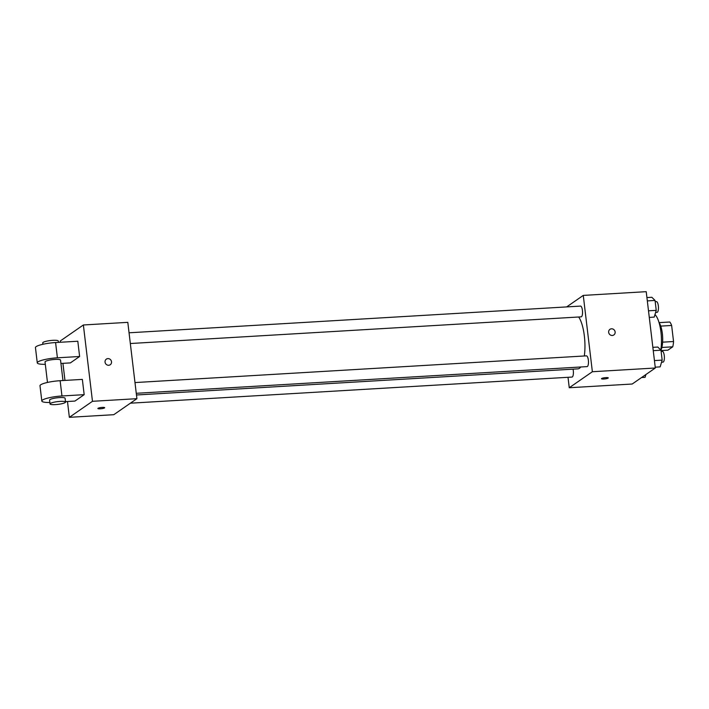 <?xml version="1.0" encoding="UTF-8"?>
<svg xmlns="http://www.w3.org/2000/svg" width="709" height="709" viewBox="0 0 709 709"><rect width="100%" height="100%" fill="white"/><g stroke="black" fill="none" stroke-linecap="round" stroke-linejoin="round"><path stroke-width="1.06" d="M660.735 326.105L671.636 325.466A15.119 4.733 -93.4 0 0 669.792 322.01L659.069 322.639A15.625 4.892 86.6 0 1 662.348 333.549A15.625 4.892 86.6 0 1 660.948 350.166M671.636 325.466L673.55 341.525A15.119 4.733 -93.4 0 1 672.744 346.816L667.887 350.184L661.027 350.592M662.614 342.172L673.55 341.525M661.86 347.463L672.744 346.816M660.815 350.042A23.432 7.338 -93.4 0 0 654.974 314.592M566.668 306.908L583.268 295.405L646.218 291.674L655.32 368.006L632.206 384.021L569.256 387.743L568.015 377.294M583.268 295.405L592.37 371.729L655.32 368.006M612.284 335.481A3.421 3.191 -124.7 0 1 609.944 329.331A3.421 3.191 -124.7 0 1 614.508 330.323A3.421 3.191 -124.7 0 1 612.284 335.481M136.465 394.984L577.879 368.866A27.341 8.561 -93.4 0 0 579.448 368.29A27.341 8.561 -93.4 0 0 580.742 366.987M584.313 355.98A27.341 8.561 -93.4 0 0 578.677 316.994M592.37 371.729L569.256 387.743M130.332 343.519L581.15 316.852A5.388 1.684 -93.4 0 0 581.46 316.737A5.388 1.684 -93.4 0 0 582.479 310.861A5.388 1.684 -93.4 0 0 580.511 306.093L129.056 332.796M136.27 393.291L587.087 366.615A5.388 1.684 -93.4 0 0 587.389 366.5A5.388 1.684 -93.4 0 0 588.408 360.633A5.388 1.684 -93.4 0 0 586.449 355.856L134.985 382.568M573.049 369.15A5.388 1.684 86.6 0 1 572.012 377.064L130.403 403.191M601.64 378.509A3.421 0.612 -6.8 0 1 605.362 377.658A3.421 0.612 -6.8 0 1 608.278 377.906A3.421 0.612 -6.8 0 1 604.954 378.916A3.421 0.612 -6.8 0 1 601.489 378.721A3.421 0.612 -6.8 0 1 601.64 378.509M608.278 377.906A3.421 0.612 -6.8 0 1 604.954 378.916A3.421 0.612 -6.8 0 1 601.489 378.721M609.944 329.331A3.421 3.191 -124.7 0 1 614.508 330.323A3.421 3.191 -124.7 0 1 613.834 334.949M60.407 342.261L60.256 340.994L83.37 324.979L127.806 322.347L136.908 398.68L113.794 414.694L69.358 417.326L67.479 401.507M645.917 374.52L645.084 377.321L641.574 377.534M652.856 347.339L657.792 347.047L660.983 350.202L662.162 360.119L660.159 366.881L655.222 367.173M653.255 350.663L660.983 350.202M654.434 360.58L662.162 360.119M661.541 362.21L662.995 362.122A5.388 1.684 -93.4 0 0 663.305 362.015A5.388 1.684 -93.4 0 0 664.324 356.14A5.388 1.684 -93.4 0 0 662.357 351.363L661.125 351.434M646.918 297.576L651.855 297.284L655.045 300.439L656.233 310.356L654.221 317.109L649.284 317.402M647.317 300.9L655.045 300.439M648.496 310.808L656.233 310.356M655.603 312.447L657.057 312.359A5.388 1.684 -93.4 0 0 657.367 312.244A5.388 1.684 -93.4 0 0 658.386 306.377A5.388 1.684 -93.4 0 0 656.419 301.6L655.196 301.671M97.886 408.508A3.421 0.612 173.2 0 0 101.352 408.712A3.421 0.612 173.2 0 0 104.675 407.702A3.421 0.612 -6.8 0 1 101.352 408.712A3.421 0.612 -6.8 0 1 97.886 408.517A3.421 0.612 -6.8 0 1 102.291 407.409A3.421 0.612 -6.8 0 1 104.675 407.702M83.37 324.979L92.471 401.303L136.908 398.68L113.794 414.694M92.471 401.303L69.358 417.326M64.962 380.423L62.924 363.345M105.047 362.131A3.421 3.191 -124.7 0 1 110.905 360.119A3.421 3.191 -124.7 0 1 110.232 364.745A3.421 3.191 -124.7 0 1 105.047 362.131M127.806 322.347L136.908 398.68M110.232 364.745A3.421 3.191 55.3 0 0 110.905 360.119A3.421 3.191 55.3 0 0 106.341 359.126M49.86 402.49A15.625 2.774 -6.8 0 1 41.822 401.028L39.996 385.767A15.625 2.774 173.2 0 1 60.132 380.706L82.35 379.395L84.176 394.665L74.932 401.072L65.494 401.631M45.314 364.329A15.625 2.774 -6.8 0 1 37.267 362.866L35.45 347.596A15.625 2.774 -6.8 0 1 55.586 342.544L77.804 341.233L79.621 356.494L70.377 362.902L60.939 363.46M47.476 382.452L45.03 361.936A7.808 1.391 -6.8 0 1 45.376 361.457A7.808 1.391 -6.8 0 1 53.875 359.507A7.808 1.391 -6.8 0 1 60.54 360.092L62.977 380.538M37.267 362.866A15.625 2.774 -6.8 0 1 57.402 357.815L79.621 356.494M50.029 403.917L49.577 400.106A7.808 1.391 -6.8 0 1 49.931 399.619A7.808 1.391 -6.8 0 1 58.422 397.669A7.808 1.391 -6.8 0 1 65.086 398.254L65.547 402.074A7.808 1.391 -6.8 0 1 57.952 404.378A7.808 1.391 -6.8 0 1 50.029 403.917A7.808 1.391 -6.8 0 1 50.383 403.43A7.808 1.391 -6.8 0 1 58.874 401.489A7.808 1.391 -6.8 0 1 65.547 402.074M41.822 401.028A15.625 2.774 -6.8 0 1 61.958 395.976L84.176 394.665M58.43 342.376L58.262 341.011A7.808 1.391 173.2 0 0 50.339 340.55A7.808 1.391 173.2 0 0 42.753 342.855L42.921 344.282M60.132 380.706L61.958 395.976M55.586 342.544L57.402 357.815"/></g></svg>
